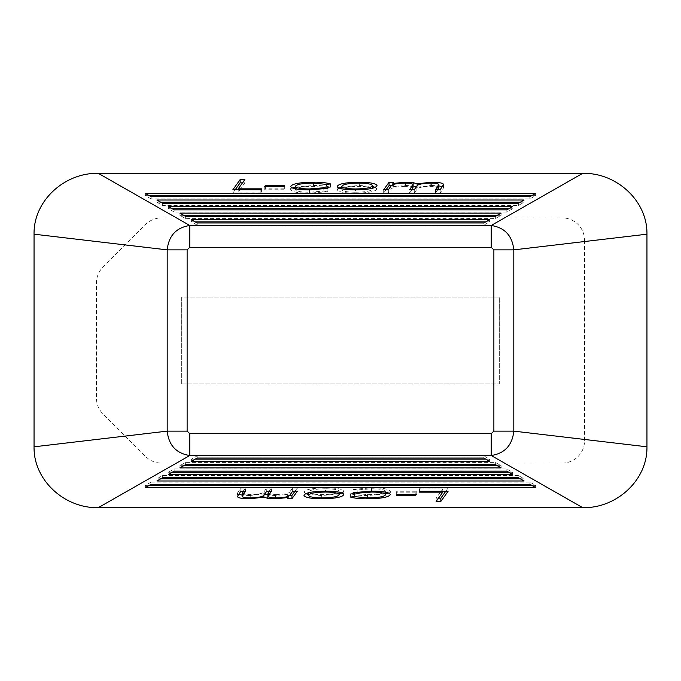 <?xml version="1.0" encoding="UTF-8"?>
<svg xmlns="http://www.w3.org/2000/svg" width="681" height="681" viewBox="0 0 681 681"><rect width="100%" height="100%" fill="white"/><g stroke="black" fill="none" stroke-linecap="round" stroke-linejoin="round"><path stroke-width="0.51" stroke-dasharray="3.4 2.55" d="M497.266 215.315L501.105 215.315L495.351 218.592L185.649 218.592L179.895 215.315L179.895 213.127M179.895 215.315L183.734 215.315M501.105 215.315L501.105 213.127M495.351 218.592L495.351 216.405M185.649 218.592L185.649 216.405M485.766 221.87L489.596 221.87L483.842 225.147L483.842 222.959M483.842 225.147L197.158 225.147L197.158 222.959M375.282 187.352L377.036 188.952L377.036 185.675M377.036 188.952C375.716 191.565 368.361 192.961 354.963 193.149L354.963 189.863M584.545 240.206L584.545 440.794A22.286 22.286 0 0 1 562.259 463.08L161.406 463.08A22.286 22.286 0 0 1 145.649 456.551L102.984 413.886A22.286 22.286 0 0 1 96.455 398.13L96.455 282.87A22.286 22.286 0 0 1 102.984 267.114L145.649 224.449A22.286 22.286 0 0 1 161.406 217.92L562.259 217.92A22.286 22.286 0 0 1 584.545 240.206A22.286 22.286 0 0 0 562.259 217.92L161.406 217.92A22.286 22.286 0 0 0 145.649 224.449L102.984 267.114A22.286 22.286 0 0 0 96.455 282.87L96.455 398.13A22.286 22.286 0 0 0 102.984 413.886L145.649 456.551A22.286 22.286 0 0 0 161.406 463.08L562.259 463.08A22.286 22.286 0 0 0 584.545 440.794L584.545 240.206M242.487 182.849L244.837 182.849L244.837 179.571M244.837 182.849L238.214 192.102L238.214 189.735M295.324 187.113L313.583 185.462C320.938 185.436 326.591 186.024 330.532 187.215L330.532 183.938M330.532 187.215L326.505 187.675L326.505 184.398M531.784 195.643L535.615 195.643L529.861 198.92L151.139 198.92L151.139 196.732M151.139 198.92L145.385 195.643L145.385 193.455M354.963 193.149C343.99 193.004 338.065 191.863 337.18 189.727L337.18 186.449M337.18 189.727L338.934 188.024M341.828 187.079L359.287 185.462L359.287 183.095M326.505 187.675L313.49 186.373C302.739 186.466 296.686 187.547 295.324 189.607C296.005 191.284 300.67 192.161 309.327 192.229L323.85 191.063L327.876 191.616L327.876 188.339M327.876 191.616L309.608 193.149L309.608 189.863M313.49 186.373L313.49 183.095M489.596 221.87L489.596 219.682M323.85 191.063L323.85 189.046M295.324 189.607L295.324 188.85M438.887 187.803C438.36 186.875 435.661 186.398 430.801 186.373C422.135 186.628 417.487 187.65 416.849 189.429L414.269 193.012L409.587 193.012L409.587 189.735M409.587 193.012L411.945 189.735M416.849 189.429L416.849 186.151M414.269 193.012L414.269 189.735M284.062 189.761L264.764 189.761L265.36 188.841L284.692 188.841L284.062 189.761L284.062 186.483M264.764 189.761L264.764 186.483M508.775 208.752L512.606 208.752L512.606 206.573M512.606 208.752L506.851 212.029L506.851 209.85M413.009 187.862C412.626 186.909 409.971 186.407 405.033 186.373L405.033 183.095M430.801 186.373L430.801 183.095M442.386 186.671L443.629 187.76L440.181 193.012L435.5 193.012L435.5 189.735M435.5 193.012L437.849 189.735M391.507 185.59L393.737 185.59L393.737 182.312M535.615 195.643L535.615 193.455M529.861 198.92L529.861 196.732M145.385 195.643L149.216 195.643M506.851 212.029L174.149 212.029L174.149 209.85M238.214 192.102L261.444 192.102L260.857 193.012L232.876 193.012L232.876 189.735M232.876 193.012L235.226 189.735M309.327 192.229L309.327 189.863M440.181 193.012L440.181 189.735M393.737 185.59L392.886 186.756L392.886 184.67M392.886 186.756L405.561 185.462L405.561 183.095M405.033 186.373C396.197 186.628 391.49 187.667 390.903 189.497L388.366 193.012L383.684 193.012L383.684 189.735M383.684 193.012L386.059 189.735M260.857 193.012L260.857 189.735M388.366 193.012L388.366 189.735M265.36 188.841L265.36 186.483M284.692 188.841L284.692 185.564M261.444 192.102L261.444 188.824M520.275 202.197L524.115 202.197L518.36 205.475L162.64 205.475L156.885 202.197L156.885 200.01M156.885 202.197L160.725 202.197M524.115 202.197L524.115 200.01M309.608 193.149C297.895 193.098 291.587 191.94 290.676 189.684L290.676 186.407M416.414 186.756L417.147 187.13L417.147 185.794M197.158 225.147L191.404 221.87L191.404 219.682M390.903 189.497L390.903 186.219M405.561 185.462L413.282 185.964M518.36 205.475L518.36 203.296M162.64 205.475L162.64 203.296M191.404 221.87L195.234 221.87M417.147 187.13L431.413 185.462L431.413 183.095M174.149 212.029L168.394 208.752L168.394 206.573M168.394 208.752L172.225 208.752M431.413 185.462L438.887 185.887M443.629 187.76L443.629 184.483M359.287 185.462L372.388 186.526M313.583 185.462L313.583 183.095M290.676 189.684L292.396 188.033M355.491 192.229C365.85 192.068 371.477 190.969 372.388 188.935C371.775 187.335 367.357 186.475 359.151 186.373C348.604 186.517 342.824 187.615 341.828 189.659C342.517 191.293 347.072 192.153 355.491 192.229L355.491 189.863M359.151 186.373L359.151 183.095M341.828 189.659L341.828 188.833M372.388 188.935L372.388 188.296M181.699 383.956L181.699 297.044L499.301 297.044L499.301 383.956L181.699 383.956L181.699 297.044L499.301 297.044L499.301 383.956L181.699 383.956M385.676 493.887L367.417 495.538C360.062 495.564 354.409 494.976 350.468 493.785L354.495 493.325L367.51 494.627C378.261 494.534 384.314 493.453 385.676 491.393C384.995 489.716 380.33 488.839 371.673 488.771L357.15 489.937L353.124 489.384L353.124 492.661M353.124 489.384L371.392 487.851L371.392 491.137M371.392 487.851C383.105 487.902 389.413 489.06 390.324 491.316L390.324 494.593M390.324 491.316L388.604 492.967M367.417 495.538L367.417 497.905M289.493 495.41L287.263 495.41L288.114 494.244L288.114 496.33M288.114 494.244L275.439 495.538L275.439 497.905M305.718 493.648L303.964 492.048C305.284 489.435 312.639 488.039 326.037 487.851L326.037 491.137M326.037 487.851C337.01 487.996 342.935 489.137 343.82 491.273L343.82 494.551M438.513 498.151L436.163 498.151L442.786 488.898L419.556 488.898L420.143 487.988L420.143 491.265M420.143 487.988L448.124 487.988L448.124 491.265M385.676 491.393L385.676 492.15M371.673 488.771L371.673 491.137M267.991 493.138C268.374 494.091 271.029 494.593 275.967 494.627L275.967 497.905M275.967 494.627C284.803 494.372 289.51 493.333 290.097 491.503L290.097 494.781M242.113 493.197C242.64 494.125 245.339 494.602 250.199 494.627C258.865 494.372 263.513 493.35 264.151 491.571L264.151 494.849M264.151 491.571L266.731 487.988L266.731 491.265M264.586 494.244L263.853 493.87L249.586 495.538L249.586 497.905M249.586 495.538L242.113 495.113M238.614 494.329L237.371 493.24L237.371 496.517M263.853 493.87L263.853 495.206M415.64 492.159L396.308 492.159L396.938 491.239L416.236 491.239L415.64 494.517M396.308 492.159L396.308 495.436M497.266 465.685L501.105 465.685L495.351 462.408L185.649 462.408L179.895 465.685L179.895 467.873M185.649 462.408L185.649 464.595M436.163 498.151L436.163 501.429M442.786 488.898L442.786 491.265M266.731 487.988L271.413 487.988L271.413 491.265M237.371 493.24L240.819 487.988L245.5 487.988L245.5 491.265M245.5 487.988L243.151 491.265M508.775 472.248L512.606 472.248L506.851 468.971L174.149 468.971L168.394 472.248L168.394 474.427M174.149 468.971L174.149 471.15M520.275 478.803L524.115 478.803L518.36 475.525L518.36 477.704M524.115 478.803L524.115 480.99M531.784 485.357L535.615 485.357L529.861 482.08L529.861 484.268M535.615 485.357L535.615 487.545M529.861 482.08L151.139 482.08L151.139 484.268M250.199 494.627L250.199 497.905M506.851 468.971L506.851 471.15M354.495 493.325L354.495 496.602M367.51 494.627L367.51 497.905M290.097 491.503L292.634 487.988L297.316 487.988L297.316 491.265M297.316 487.988L294.941 491.265M419.556 488.898L419.556 492.176M448.124 487.988L445.774 491.265M287.263 495.41L287.263 498.688M303.964 492.048L303.964 495.325M485.766 459.13L489.596 459.13L483.842 455.853L483.842 458.041M489.596 459.13L489.596 461.318M495.351 462.408L495.351 464.595M292.634 487.988L292.634 491.265M350.468 493.785L350.468 497.062M271.413 487.988L269.055 491.265M483.842 455.853L197.158 455.853L191.404 459.13L195.234 459.13M191.404 459.13L191.404 461.318M240.819 487.988L240.819 491.265M512.606 472.248L512.606 474.427M151.139 482.08L145.385 485.357L149.216 485.357M145.385 485.357L145.385 487.545M357.15 489.937L357.15 491.954M339.172 493.921L321.713 495.538L321.713 497.905M321.713 495.538L308.612 494.474M396.938 491.239L396.938 494.517M501.105 465.685L501.105 467.873M179.895 465.685L183.734 465.685M518.36 475.525L162.64 475.525L156.885 478.803L160.725 478.803M156.885 478.803L156.885 480.99M275.439 495.538L267.718 495.036M416.236 491.239L416.236 494.517M197.158 455.853L197.158 458.041M162.64 475.525L162.64 477.704M343.82 491.273L342.066 492.976M168.394 472.248L172.225 472.248M325.509 488.771C315.15 488.932 309.523 490.031 308.612 492.065C309.225 493.665 313.643 494.525 321.849 494.627C332.396 494.483 338.176 493.385 339.172 491.341C338.483 489.707 333.928 488.847 325.509 488.771L325.509 491.137M321.849 494.627L321.849 497.905M339.172 491.341L339.172 492.167M308.612 492.065L308.612 492.703M443.127 188.909L443.127 185.632M237.873 492.091L237.873 495.368"/><path stroke-width="1.02" d="M179.895 213.127L501.105 213.127L495.351 216.405L185.649 216.405L179.895 213.127M183.734 215.315L497.266 215.315M524.115 200.01L518.36 203.296L162.64 203.296L156.885 200.01L524.115 200.01M383.684 189.735L389.055 182.312L393.737 182.312L392.886 183.478L405.561 182.176L413.282 182.687L417.147 183.853L431.413 182.176C438.922 182.261 442.99 183.027 443.629 184.483L440.181 189.735L435.5 189.735L438.887 184.525C438.36 183.598 435.661 183.121 430.801 183.095C422.135 183.351 417.487 184.372 416.849 186.151L414.269 189.735L409.587 189.735L413.009 184.585C412.626 183.632 409.971 183.129 405.033 183.095C396.197 183.342 391.49 184.389 390.903 186.219L388.366 189.735L383.684 189.735M313.583 182.176C320.938 182.159 326.591 182.746 330.532 183.938L326.505 184.398L313.49 183.095C302.739 183.189 296.686 184.27 295.324 186.33C296.005 188.007 300.67 188.884 309.327 188.952L323.85 187.786L327.876 188.339L309.608 189.863C297.895 189.82 291.587 188.663 290.676 186.407C292.268 183.768 299.904 182.355 313.583 182.176L313.583 183.095M232.876 189.735L240.146 179.571L244.837 179.571L238.214 188.824L261.444 188.824L260.857 189.735L232.876 189.735M98.311 173.349L189.786 225.479L189.786 247.331L187.122 249.867L167.185 249.867L34.05 234.187L34.05 446.813L167.185 431.133L167.185 249.867C168.726 235.703 176.26 227.573 189.786 225.479L491.214 225.479L582.689 173.349L98.311 173.349C65.265 172.395 33.429 200.257 34.05 234.187M264.764 186.483L265.36 185.564L284.692 185.564L284.062 186.483L264.764 186.483M337.18 186.449C338.483 183.819 345.854 182.397 359.287 182.176C370.294 182.355 376.21 183.521 377.036 185.675C375.716 188.288 368.361 189.684 354.963 189.863C343.99 189.727 338.065 188.586 337.18 186.449M483.842 222.959L197.158 222.959L191.404 219.682L489.596 219.682L483.842 222.959M512.606 206.573L506.851 209.85L174.149 209.85L168.394 206.573L512.606 206.573M529.861 196.732L151.139 196.732L145.385 193.455L535.615 193.455L529.861 196.732M582.689 173.349C615.718 172.404 647.546 200.205 646.95 234.187L513.814 249.867L493.878 249.867L491.214 247.331L189.786 247.331M491.214 247.331L491.214 225.479C504.74 227.573 512.274 235.694 513.814 249.867L513.814 431.133L646.95 446.813L646.95 234.187M646.95 446.813C647.571 480.743 615.735 508.605 582.689 507.651L491.214 455.521L189.786 455.521L98.311 507.651L582.689 507.651M98.311 507.651C65.282 508.596 33.454 480.795 34.05 446.813M238.214 189.735L238.214 188.824M338.934 188.024L341.828 187.079M359.287 183.095L359.287 182.176M323.85 189.046L323.85 187.786M295.324 188.85L295.324 186.33M411.945 189.735L413.009 187.862L413.009 184.585M437.849 189.735L438.887 187.803L438.887 184.525M386.059 189.735L389.055 185.59L389.055 182.312M389.055 185.59L391.507 185.59M149.216 195.643L531.784 195.643M235.226 189.735L240.146 182.849L240.146 179.571M309.327 189.863L309.327 188.952M392.886 184.67L392.886 183.478M405.561 183.095L405.561 182.176M265.36 186.483L265.36 185.564M160.725 202.197L520.275 202.197M413.009 185.922L413.282 182.687M413.282 185.964L417.147 187.13M417.147 185.794L417.147 183.853M195.234 221.87L485.766 221.87M240.146 182.849L242.487 182.849M431.413 183.095L431.413 182.176M172.225 208.752L508.775 208.752M438.887 185.887L442.386 186.671M372.388 186.526L375.282 187.352M292.396 188.033L295.324 187.113M493.878 431.133L513.814 431.133C512.274 445.297 504.74 453.427 491.214 455.521L491.214 433.669L493.878 431.133L493.878 249.867M189.786 455.521C176.26 453.427 168.726 445.306 167.185 431.133L187.122 431.133L189.786 433.669L189.786 455.521M151.139 484.268L145.385 487.545L535.615 487.545L529.861 484.268L151.139 484.268M518.36 477.704L162.64 477.704L156.885 480.99L524.115 480.99L518.36 477.704M506.851 471.15L174.149 471.15L168.394 474.427L512.606 474.427L506.851 471.15M495.351 464.595L185.649 464.595L179.895 467.873L501.105 467.873L495.351 464.595M197.158 458.041L191.404 461.318L489.596 461.318L483.842 458.041L197.158 458.041M416.236 494.517L415.64 495.436L396.308 495.436L396.938 494.517L416.236 494.517M343.82 494.551C342.517 497.181 335.146 498.603 321.713 498.824C310.706 498.645 304.79 497.479 303.964 495.325C305.284 492.712 312.639 491.316 326.037 491.137C337.01 491.273 342.935 492.414 343.82 494.551M297.316 491.265L291.945 498.688L287.263 498.688L288.114 497.522L275.439 498.824L267.718 498.313L263.853 497.147L249.586 498.824C242.078 498.739 238.01 497.973 237.371 496.517L240.819 491.265L245.5 491.265L242.113 496.475C242.64 497.402 245.339 497.879 250.199 497.905C258.865 497.649 263.513 496.628 264.151 494.849L266.731 491.265L271.413 491.265L267.991 496.415C268.374 497.368 271.029 497.871 275.967 497.905C284.803 497.658 289.51 496.611 290.097 494.781L292.634 491.265L297.316 491.265M367.417 498.824C360.062 498.841 354.409 498.254 350.468 497.062L354.495 496.602L367.51 497.905C378.261 497.811 384.314 496.73 385.676 494.67C384.995 492.993 380.33 492.116 371.673 492.048L357.15 493.214L353.124 492.661L371.392 491.137C383.105 491.18 389.413 492.337 390.324 494.593C388.732 497.232 381.096 498.645 367.417 498.824L367.417 497.905M448.124 491.265L440.854 501.429L436.163 501.429L442.786 492.176L419.556 492.176L420.143 491.265L448.124 491.265M359.151 183.095C348.604 183.24 342.824 184.338 341.828 186.381C342.517 188.016 347.072 188.867 355.491 188.952C365.85 188.79 371.477 187.692 372.388 185.658C371.775 184.057 367.357 183.198 359.151 183.095M341.828 188.833L341.828 186.381M372.388 188.296L372.388 185.658M355.491 189.863L355.491 188.952M269.055 491.265L267.991 493.138L267.991 496.415M388.604 492.967L385.676 493.887M288.114 496.33L288.114 497.522M275.439 497.905L275.439 498.824M385.676 492.15L385.676 494.67M371.673 491.137L371.673 492.048M249.586 497.905L249.586 498.824M242.113 495.113L238.614 494.329M263.853 495.206L263.853 497.147M267.991 495.078L267.718 498.313M267.718 495.036L263.853 493.87M415.64 494.517L415.64 495.436M442.786 491.265L442.786 492.176M243.151 491.265L242.113 493.197L242.113 496.475M294.941 491.265L291.945 495.41L291.945 498.688M445.774 491.265L440.854 498.151L440.854 501.429M291.945 495.41L289.493 495.41M195.234 459.13L485.766 459.13M149.216 485.357L531.784 485.357M357.15 491.954L357.15 493.214M321.713 497.905L321.713 498.824M308.612 494.474L305.718 493.648M440.854 498.151L438.513 498.151M183.734 465.685L497.266 465.685M160.725 478.803L520.275 478.803M342.066 492.976L339.172 493.921M172.225 472.248L508.775 472.248M321.849 497.905C332.396 497.76 338.176 496.662 339.172 494.619C338.483 492.984 333.928 492.133 325.509 492.048C315.15 492.21 309.523 493.308 308.612 495.342C309.225 496.943 313.643 497.802 321.849 497.905M339.172 492.167L339.172 494.619M325.509 491.137L325.509 492.048M308.612 492.703L308.612 495.342M412.541 188.909L412.541 185.632M438.07 189.429L438.07 186.151M189.786 433.669L491.214 433.669M187.122 249.867L187.122 431.133M268.459 492.091L268.459 495.368M242.93 491.571L242.93 494.849"/></g></svg>

